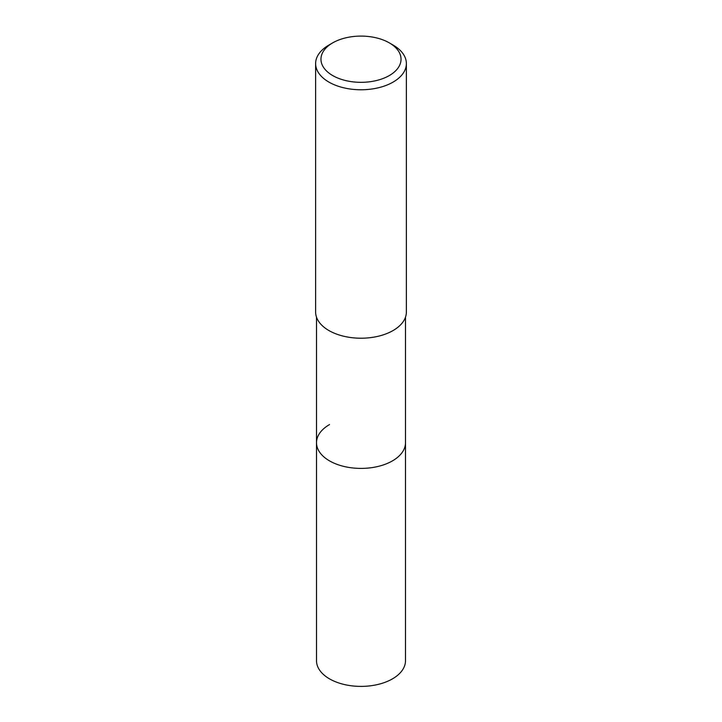 <?xml version="1.0" encoding="UTF-8"?>
<svg xmlns="http://www.w3.org/2000/svg" width="722" height="722" viewBox="0 0 722 722"><rect width="100%" height="100%" fill="white"/><g stroke="black" fill="none" stroke-linecap="round" stroke-linejoin="round"><path stroke-width="1.08" d="M316.507 317.148L316.507 660.702A44.493 25.685 0 0 0 343.97 684.438A44.493 25.685 0 0 0 392.461 678.87A44.493 25.685 0 0 0 405.493 660.702L405.493 442.721A44.493 25.685 180 0 1 392.461 460.88A44.493 25.685 180 0 1 343.97 466.448A44.493 25.685 180 0 1 316.507 442.721A44.493 25.685 180 0 1 329.539 424.554M316.507 442.721A44.493 25.685 0 0 0 343.97 466.448A44.493 25.685 0 0 0 392.461 460.88A44.493 25.685 0 0 0 405.493 442.721L405.493 317.148M315.622 63.572L315.622 312.012A45.378 26.2 0 0 0 343.636 336.217A45.378 26.2 0 0 0 393.084 330.541A45.378 26.2 0 0 0 406.378 312.012L406.378 63.572A45.378 26.2 180 0 1 393.084 82.1A45.378 26.2 180 0 1 343.636 87.777A45.378 26.2 180 0 1 315.622 63.572A45.378 26.2 180 0 1 328.916 45.053L332.689 42.869A40.035 23.113 180 0 1 389.311 42.869A40.035 23.113 180 0 1 389.311 75.557A40.035 23.113 180 0 1 332.689 75.557A40.035 23.113 180 0 1 332.689 42.869L328.916 45.053M389.311 42.869L393.084 45.053A45.378 26.2 180 0 1 406.378 63.572"/></g></svg>
